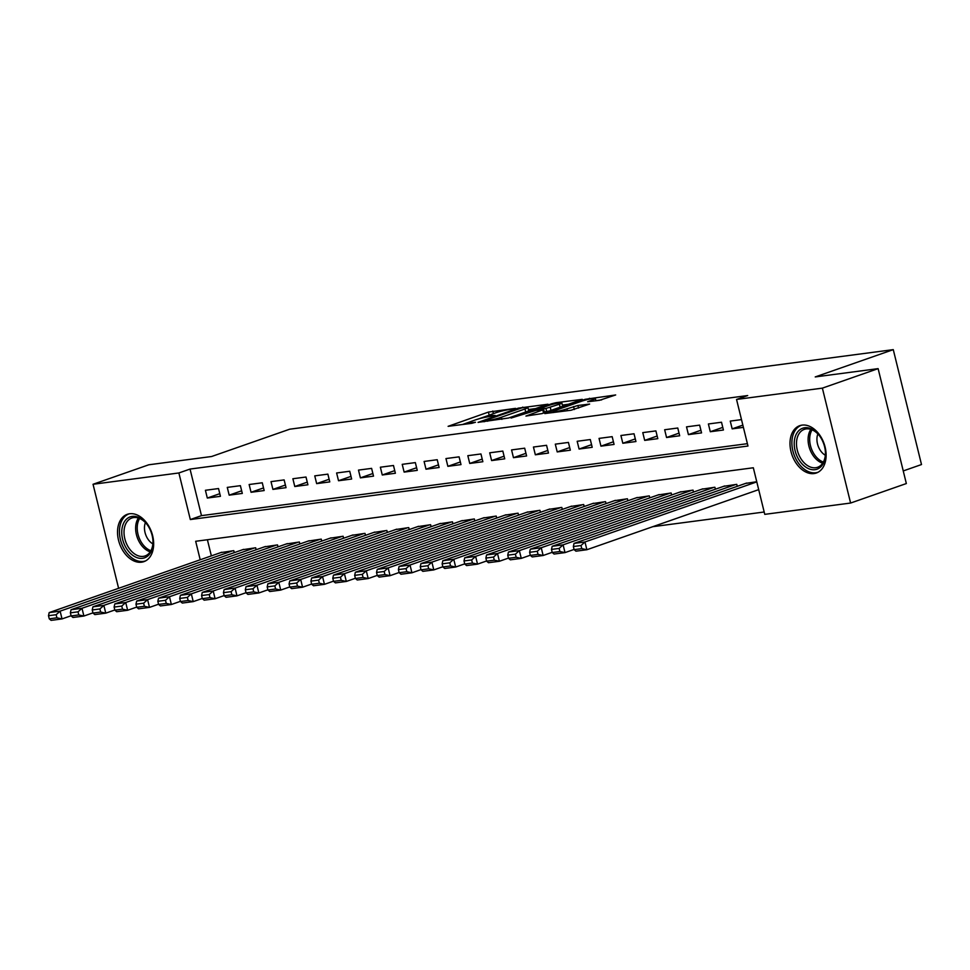 <?xml version="1.0" encoding="UTF-8"?>
<svg xmlns="http://www.w3.org/2000/svg" width="970" height="970" viewBox="0 0 970 970"><rect width="100%" height="100%" fill="white"/><g stroke="black" fill="none" stroke-linecap="round" stroke-linejoin="round"><path stroke-width="1.45" d="M515.543 408.358L488.419 412.08L448.116 426.327L471.796 423.332L475.47 422.265L471.905 422.641A10.1 1.043 -13.8 0 1 469.104 422.605A10.1 1.043 -13.8 0 1 472.038 421.101L475.324 419.949A10.1 1.043 -13.8 0 1 489.195 416.603L495.185 415.475L492.263 415.524A10.1 1.043 -13.8 0 1 489.462 415.487A10.1 1.043 -13.8 0 1 492.396 413.984L495.682 412.832A10.1 1.043 -13.8 0 1 509.553 409.486L515.543 408.358M814.012 473.554A25.074 17.011 70.7 0 1 791.459 453.281A25.074 17.011 70.7 0 1 799.777 425.66A25.074 17.011 70.7 0 1 802.105 425.115A25.074 17.011 70.7 0 1 824.658 445.388A25.074 17.011 70.7 0 1 816.34 473.008A25.074 17.011 70.7 0 1 814.012 473.554M141.547 562.2A25.074 17.011 70.7 0 1 118.995 541.927A25.074 17.011 70.7 0 1 127.312 514.306A25.074 17.011 70.7 0 1 129.641 513.76A25.074 17.011 70.7 0 1 152.193 534.034A25.074 17.011 70.7 0 1 143.875 561.654A25.074 17.011 70.7 0 1 141.547 562.2M599.363 400.343L615.671 394.96L585.128 399.325L544.813 413.572L571.027 410.249L589.627 404.066L577.914 405.484L566.953 408.843A8.439 0.873 -13.8 0 1 558.138 411.171A8.439 0.873 -13.8 0 1 553.009 411.607A8.439 0.873 -13.8 0 1 555.471 410.358L581.406 401.289A8.439 0.873 -13.8 0 1 590.221 398.949A8.439 0.873 -13.8 0 1 595.337 398.512A8.439 0.873 -13.8 0 1 592.888 399.773L587.65 401.75L599.363 400.343M118.607 588.317L93.047 484.272L148.786 464.788L211.666 456.494L289.703 429.201L893.273 349.637L815.236 376.93L878.117 368.636L822.378 388.133L850.605 503.042L764.76 514.355L753.326 467.77L195.673 541.284L200.208 559.775M93.047 484.272L178.88 472.96L190.326 519.544L747.979 446.03L736.545 399.446L822.378 388.133M736.545 399.446L747.688 395.554L190.035 469.068L178.88 472.96M547.989 404.223L518.368 408.127L478.064 422.374L508.595 417.997L547.989 404.223M556.089 402.683L582.291 399.349L541.975 413.596L525.922 416.069L543.733 409.534L535.67 410.48L511.057 418.058L551.748 403.726L556.089 402.683L556.283 403.484M218.529 488.553L205.41 490.286L207.313 498.046L220.433 496.313L218.529 488.553M240.39 485.667L227.271 487.401L229.187 495.161L242.306 493.427L240.39 485.667M262.264 482.781L249.144 484.515L251.048 492.275L264.167 490.553L262.264 482.781M284.137 479.907L271.006 481.629L272.922 489.401L286.041 487.667L284.137 479.907M305.999 477.022L292.879 478.743L294.783 486.516L307.914 484.782L305.999 477.022M327.872 474.136L314.753 475.87L316.656 483.63L329.776 481.896L327.872 474.136M349.733 471.25L336.614 472.984L338.53 480.744L351.649 479.022L349.733 471.25M371.607 468.377L358.488 470.098L360.391 477.87L373.511 476.137L371.607 468.377M393.48 465.491L380.361 467.213L382.265 474.985L395.384 473.251L393.48 465.491M415.342 462.605L402.223 464.339L404.126 472.099L417.258 470.365L415.342 462.605M437.215 459.719L424.096 461.453L426 469.213L439.119 467.491L437.215 459.719M459.089 456.846L445.957 458.567L447.873 466.327L460.992 464.606L459.089 456.846M480.95 453.96L467.831 455.682L469.735 463.454L482.854 461.72L480.95 453.96M502.824 451.074L489.704 452.808L491.608 460.568L504.727 458.834L502.824 451.074M524.685 448.188L511.566 449.922L513.47 457.682L526.601 455.961L524.685 448.188M546.559 445.303L533.439 447.037L535.343 454.797L548.462 453.075L546.559 445.303M568.432 442.429L555.301 444.151L557.216 451.923L570.336 450.189L568.432 442.429M590.293 439.543L577.174 441.277L579.078 449.037L592.209 447.303L590.293 439.543M612.167 436.658L599.048 438.391L600.951 446.151L614.071 444.43L612.167 436.658M634.028 433.772L620.909 435.506L622.825 443.266L635.944 441.544L634.028 433.772M655.902 430.898L642.783 432.62L644.686 440.392L657.805 438.658L655.902 430.898M677.775 428.012L664.656 429.746L666.56 437.506L679.679 435.772L677.775 428.012M699.637 425.127L686.518 426.861L688.421 434.621L701.553 432.887L699.637 425.127M721.51 422.241L708.391 423.975L710.295 431.735L723.414 430.013L721.51 422.241M190.035 469.068L201.481 515.64L747.409 443.678M741.492 419.61L730.252 421.089L732.168 428.861L743.396 427.37M652.774 526.686L764.19 512.002M207.398 539.732L211.363 555.883M220.711 552.609L233.782 550.657L234.267 552.633M242.585 549.723L255.656 547.783L256.141 549.747M264.458 546.85L277.517 544.897L278.002 546.874M286.32 543.964L299.39 542.012L299.875 543.988M308.193 541.078L321.252 539.126L321.737 541.102M330.055 538.192L343.125 536.252L343.61 538.217M351.928 535.319L364.999 533.367L365.484 535.343M373.802 532.433L386.86 530.481L387.345 532.457M395.663 529.547L408.734 527.595L409.219 529.571M417.536 526.661L430.607 524.721L431.092 526.686M439.398 523.788L452.469 521.836L452.954 523.812M461.271 520.902L474.342 518.95L474.827 520.926M483.145 518.016L496.203 516.064L496.688 518.041M505.006 515.131L518.077 513.178L518.562 515.155M526.88 512.245L539.95 510.305L540.436 512.281M548.741 509.371L561.812 507.419L562.297 509.395M570.615 506.486L583.685 504.533L584.17 506.51M592.488 503.6L605.547 501.648L606.032 503.624M614.349 500.714L627.42 498.774L627.905 500.75M636.223 497.84L649.294 495.888L649.779 497.865M658.096 494.955L671.155 493.002L671.64 494.979M679.958 492.069L693.029 490.117L693.514 492.093M701.831 489.183L714.902 487.243L715.387 489.219M723.693 486.309L736.763 484.357L737.248 486.334M745.566 483.424L756.745 481.726M903.24 470.935L921.5 464.545L893.273 349.637M878.117 368.636L906.344 483.545L850.605 503.042M201.481 515.64L190.326 519.544M207.313 498.046L219.79 493.681M229.187 495.161L241.651 490.796M251.048 492.275L263.525 487.922M272.922 489.401L285.398 485.036M294.783 486.516L307.26 482.151M316.656 483.63L329.133 479.265M338.53 480.744L350.995 476.379M360.391 477.87L372.868 473.505M382.265 474.985L394.741 470.62M404.126 472.099L416.603 467.734M426 469.213L438.476 464.848M447.873 466.327L460.338 461.975M469.735 463.454L482.211 459.089M491.608 460.568L504.085 456.203M513.47 457.682L525.946 453.317M535.343 454.797L547.82 450.444M557.216 451.923L569.693 447.558M579.078 449.037L591.554 444.672M600.951 446.151L613.428 441.786M622.825 443.266L635.289 438.913M644.686 440.392L657.163 436.027M666.56 437.506L679.036 433.141M688.421 434.621L700.898 430.256M710.295 431.735L722.771 427.382M732.168 428.861L742.85 425.127M490.238 414.857L477.858 419.149M470.195 421.817L462.326 424.581M535.464 408.6L528.42 409.534M522.005 407.837L484.394 420.665L487.474 420.592A10.1 1.043 -13.8 0 0 501.344 417.245L524.976 408.976A10.1 1.043 -13.8 0 0 527.922 407.473A10.1 1.043 -13.8 0 0 525.109 407.436L522.005 407.837M527.583 411.365A10.1 1.043 -13.8 0 0 528.686 410.577L527.922 407.473M562.37 405.06L568.844 404.199M544.425 412.747L543.733 409.534M559.399 404.211A8.439 0.873 -13.8 0 0 561.86 402.95A8.439 0.873 -13.8 0 0 556.731 403.387A8.439 0.873 -13.8 0 0 547.917 405.727L537.865 409.388L545.928 408.455L559.399 404.211L560.151 407.242M561.812 406.66A8.439 0.873 -13.8 0 0 562.612 406.054L561.86 402.95M549.493 410.977L544.315 411.874M601.667 399.882L595.871 400.646M232.691 550.802L60.116 611.149L49.191 612.591L221.754 552.245M56.151 614.713L60.116 611.149L62.031 618.921L51.095 620.363L49.264 618.824L56.915 617.817L56.151 614.713L48.5 615.72L49.264 618.824M71.089 615.756L62.031 618.921L56.915 617.817M49.191 612.591L48.5 615.72M142.529 558.32A21.704 14.72 70.7 0 1 122.62 539.308A21.704 14.72 70.7 0 1 132.223 516.392A21.704 14.72 70.7 0 1 147.452 525A21.704 14.72 70.7 0 1 152.957 540.739A21.704 14.72 70.7 0 1 142.529 558.32M147.646 525.279A20.091 13.628 -109.3 0 0 133.727 517.556A20.091 13.628 -109.3 0 0 131.859 518.004A20.091 13.628 -109.3 0 0 125.191 540.12A20.091 13.628 -109.3 0 0 143.257 556.38A20.091 13.628 -109.3 0 0 145.124 555.931A20.091 13.628 -109.3 0 0 152.933 540.411M145.415 522.587A14.307 9.7 -109.3 0 0 152.86 543.891M129.155 513.833L129.18 513.833A24.917 16.902 -109.3 0 0 129.155 513.833A24.917 16.902 -109.3 0 0 120.886 541.272A24.917 16.902 -109.3 0 0 143.293 561.424A24.917 16.902 -109.3 0 0 145.597 560.878A24.917 16.902 -109.3 0 0 145.633 560.866L145.597 560.878M799.632 460.871A21.704 14.72 70.7 0 1 797.946 431.601A21.704 14.72 70.7 0 1 819.917 436.354A21.704 14.72 70.7 0 1 820.05 436.548A21.704 14.72 70.7 0 1 825.421 452.093A21.704 14.72 70.7 0 1 816.934 469.225A21.704 14.72 70.7 0 1 799.632 460.871M820.111 436.621A20.091 13.628 -109.3 0 0 804.324 429.358A20.091 13.628 -109.3 0 0 801.499 459.586A20.091 13.628 -109.3 0 0 817.589 467.285A20.091 13.628 -109.3 0 0 825.397 451.765M817.88 433.942A14.307 9.7 -109.3 0 0 820.499 450.65A14.307 9.7 -109.3 0 0 825.324 455.245M801.62 425.187L801.644 425.175A24.917 16.902 -109.3 0 0 801.62 425.187A24.917 16.902 -109.3 0 0 798.116 462.678A24.917 16.902 -109.3 0 0 818.062 472.232A24.917 16.902 -109.3 0 0 818.098 472.22L818.098 472.22M254.552 547.917L81.989 608.275L71.052 609.718L243.628 549.359M78.024 611.827L81.989 608.275L83.893 616.035L72.956 617.478L71.137 615.95L78.788 614.932L78.024 611.827L70.373 612.834L71.137 615.95M92.95 612.87L83.893 616.035L78.788 614.932M71.052 609.718L70.373 612.834M276.426 545.043L103.863 605.389L92.926 606.832L265.489 546.486M99.886 608.942L103.863 605.389L105.766 613.149L94.83 614.592L92.999 613.064L100.65 612.058L99.886 608.942L92.235 609.96L92.999 613.064M114.824 609.984L105.766 613.149L100.65 612.058M92.926 606.832L92.235 609.96M298.299 542.157L125.724 602.503L114.787 603.946L287.362 543.6M121.759 606.068L125.724 602.503L127.64 610.275L116.703 611.706L114.872 610.178L122.523 609.172L121.759 606.068L114.108 607.074L114.872 610.178M136.685 607.099L127.64 610.275L122.523 609.172M114.787 603.946L114.108 607.074M320.161 539.271L147.598 599.618L136.661 601.06L309.224 540.714M143.633 603.182L147.598 599.618L149.501 607.39L138.564 608.833L136.734 607.293L144.397 606.286L143.633 603.182L135.97 604.189L136.734 607.293M158.559 604.225L149.501 607.39L144.397 606.286M136.661 601.06L135.97 604.189M342.034 536.386L169.459 596.744L158.534 598.187L331.097 537.829M165.494 600.297L169.459 596.744L171.375 604.504L160.438 605.947L158.607 604.419L166.258 603.401L165.494 600.297L157.843 601.303L158.607 604.419M180.432 601.339L171.375 604.504L166.258 603.401M158.534 598.187L157.843 601.303M363.908 533.512L191.333 593.858L180.396 595.301L352.971 534.955M187.368 597.411L191.333 593.858L193.236 601.618L182.311 603.061L180.481 601.533L188.131 600.527L187.368 597.411L179.717 598.429L180.481 601.533M202.293 598.454L193.236 601.618L188.131 600.527M180.396 595.301L179.717 598.429M385.769 530.626L213.206 590.972L202.269 592.415L374.832 532.069M209.241 594.537L213.206 590.972L215.11 598.745L204.173 600.175L202.342 598.648L209.993 597.641L209.241 594.537L201.578 595.544L202.342 598.648M224.167 595.568L215.11 598.745L209.993 597.641M202.269 592.415L201.578 595.544M407.642 527.741L235.067 588.087L224.143 589.53L396.706 529.183M231.102 591.651L235.067 588.087L236.983 595.859L226.046 597.302L224.215 595.762L231.866 594.755L231.102 591.651L223.452 592.658L224.215 595.762M246.04 592.694L236.983 595.859L231.866 594.755M224.143 589.53L223.452 592.658M429.504 524.855L256.941 585.213L246.004 586.656L418.579 526.298M252.976 588.766L256.941 585.213L258.844 592.973L247.908 594.416L246.077 592.888L253.74 591.87L252.976 588.766L245.325 589.772L246.077 592.888M267.902 589.808L258.844 592.973L253.74 591.87M246.004 586.656L245.325 589.772M451.377 521.981L278.814 582.327L267.878 583.77L440.441 523.424M274.837 585.88L278.814 582.327L280.718 590.087L269.781 591.53L267.95 590.002L275.601 588.996L274.837 585.88L267.187 586.899L267.95 590.002M289.775 586.923L280.718 590.087L275.601 588.996M267.878 583.77L267.187 586.899M473.251 519.096L300.676 579.442L289.739 580.884L462.314 520.538M296.711 583.006L300.676 579.442L302.579 587.202L291.655 588.644L289.824 587.117L297.475 586.11L296.711 583.006L289.06 584.013L289.824 587.117M311.637 584.037L302.579 587.202L297.475 586.11M289.739 580.884L289.06 584.013M495.112 516.21L322.549 576.556L311.612 577.999L484.175 517.653M318.584 580.121L322.549 576.556L324.453 584.328L313.516 585.771L311.685 584.231L319.348 583.225L318.584 580.121L310.921 581.127L311.685 584.231M333.51 581.163L324.453 584.328L319.348 583.225M311.612 577.999L310.921 581.127M516.986 513.324L344.411 573.682L333.486 575.125L506.049 514.767M340.446 577.235L344.411 573.682L346.326 581.442L335.39 582.885L333.559 581.357L341.21 580.339L340.446 577.235L332.795 578.241L333.559 581.357M355.384 578.278L346.326 581.442L341.21 580.339M333.486 575.125L332.795 578.241M538.847 510.45L366.284 570.796L355.347 572.239L527.922 511.893M362.319 574.349L366.284 570.796L368.188 578.557L357.251 579.999L355.432 578.472L363.083 577.465L362.319 574.349L354.668 575.368L355.432 578.472M377.245 575.392L368.188 578.557L363.083 577.465M355.347 572.239L354.668 575.368M560.721 507.565L388.158 567.911L377.221 569.354L549.784 509.007M384.181 571.475L388.158 567.911L390.061 575.671L379.124 577.114L377.294 575.586L384.945 574.579L384.181 571.475L376.53 572.482L377.294 575.586M399.119 572.506L390.061 575.671L384.945 574.579M377.221 569.354L376.53 572.482M582.594 504.679L410.019 565.025L399.082 566.468L571.657 506.122M406.054 568.59L410.019 565.025L411.923 572.797L400.998 574.24L399.167 572.7L406.818 571.694L406.054 568.59L398.403 569.596L399.167 572.7M420.98 569.62L411.923 572.797L406.818 571.694M399.082 566.468L398.403 569.596M604.455 501.793L431.892 562.151L420.956 563.582L593.519 503.236M427.928 565.704L431.892 562.151L433.796 569.911L422.859 571.354L421.029 569.814L428.691 568.808L427.928 565.704L420.265 566.71L421.029 569.814M442.853 566.747L433.796 569.911L428.691 568.808M420.956 563.582L420.265 566.71M626.329 498.919L453.754 559.266L442.829 560.708L615.392 500.35M449.789 562.818L453.754 559.266L455.67 567.026L444.733 568.468L442.902 566.941L450.553 565.934L449.789 562.818L442.138 563.837L442.902 566.941M464.727 563.861L455.67 567.026L450.553 565.934M442.829 560.708L442.138 563.837M648.19 496.034L475.627 556.38L464.691 557.823L637.266 497.477M471.662 559.945L475.627 556.38L477.531 564.14L466.606 565.583L464.775 564.055L472.426 563.049L471.662 559.945L464.012 560.951L464.775 564.055M486.588 560.975L477.531 564.14L472.426 563.049M464.691 557.823L464.012 560.951M670.064 493.148L497.501 553.494L486.564 554.937L659.127 494.591M493.536 557.059L497.501 553.494L499.404 561.266L488.468 562.709L486.637 561.169L494.288 560.163L493.536 557.059L485.873 558.065L486.637 561.169M508.462 558.089L499.404 561.266L494.288 560.163M486.564 554.937L485.873 558.065M691.937 490.262L519.362 550.62L508.425 552.051L681.001 491.705M515.397 554.173L519.362 550.62L521.278 558.38L510.341 559.823L508.51 558.284L516.161 557.277L515.397 554.173L507.746 555.179L508.51 558.284M530.323 555.216L521.278 558.38L516.161 557.277M508.425 552.051L507.746 555.179M713.799 487.389L541.236 547.735L530.299 549.178L702.874 488.819M537.271 551.287L541.236 547.735L543.139 555.495L532.203 556.938L530.372 555.41L538.035 554.391L537.271 551.287L529.62 552.306L530.372 555.41M552.197 552.33L543.139 555.495L538.035 554.391M530.299 549.178L529.62 552.306M735.672 484.503L563.109 544.849L552.172 546.292L724.736 485.946M559.132 548.414L563.109 544.849L565.013 552.609L554.076 554.052L552.245 552.524L559.896 551.518L559.132 548.414L551.481 549.42L552.245 552.524M574.07 549.444L565.013 552.609L559.896 551.518M552.172 546.292L551.481 549.42M756.794 481.884L584.971 541.963L574.034 543.406L746.609 483.06M581.006 545.528L584.971 541.963L586.874 549.735L575.95 551.178L574.119 549.638L581.77 548.632L581.006 545.528L573.355 546.534L574.119 549.638M758.698 489.644L586.874 549.735L581.77 548.632M574.034 543.406L573.355 546.534M492.42 416.166L492.263 415.524M472.063 423.284L471.905 422.641M489.183 415.184L488.419 412.08M493.403 413.632L492.76 411.025M518.513 408.734L518.368 408.127M522.866 407.727L522.709 407.085M484.515 421.647L484.357 421.004M487.631 421.247L487.474 420.592M501.866 419.367L501.344 417.245M525.728 412.007L524.976 408.976M543.564 413.05L542.824 410.007M551.942 404.514L551.748 403.726M538.896 410.043L538.738 409.401M546.692 411.559L545.928 408.455M551.008 410.443L550.257 407.412M593.228 401.143L592.888 399.773M567.414 410.722L566.953 408.843M574.313 409.522L573.573 406.527M578.544 408.079L577.914 405.484M585.322 400.101L585.128 399.325M589.651 399.07L589.457 398.282M150.217 551.857A20.091 13.628 70.7 0 1 137.243 537.404A20.091 13.628 70.7 0 1 138.383 518.016M139.631 518.477A19.436 13.18 -109.3 0 0 138.771 536.871A19.436 13.18 -109.3 0 0 150.908 550.717M822.681 463.211A20.091 13.628 70.7 0 1 813.115 455.524A20.091 13.628 70.7 0 1 810.847 429.37M812.096 429.831A19.436 13.18 -109.3 0 0 814.533 454.772A19.436 13.18 -109.3 0 0 823.372 462.072M489.717 416.53L489.462 415.487M469.359 423.647L469.104 422.605M483.933 421.732L483.751 420.992M538.047 410.164L537.865 409.388M595.907 400.792L595.337 398.512M553.252 412.589L553.009 411.607"/></g></svg>
